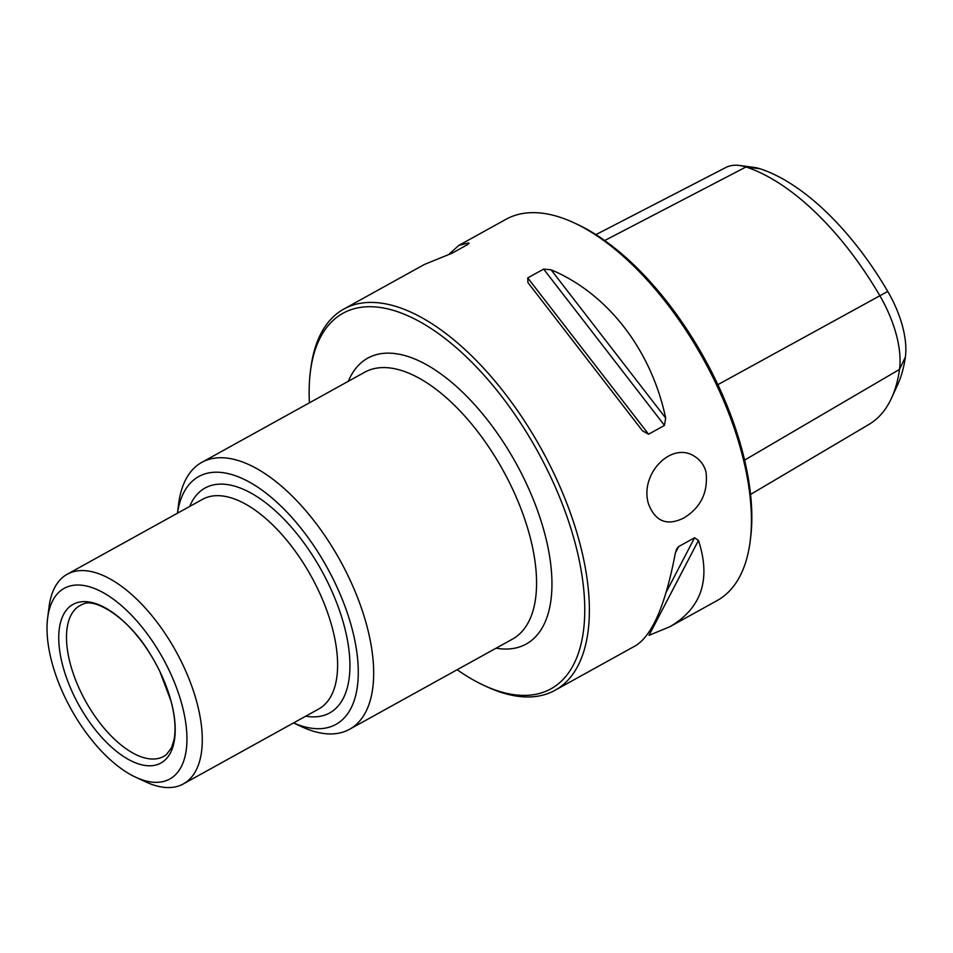 <?xml version="1.0" encoding="UTF-8"?>
<svg xmlns="http://www.w3.org/2000/svg" width="953" height="953" viewBox="0 0 953 953"><rect width="100%" height="100%" fill="white"/><g stroke="black" fill="none" stroke-linecap="round" stroke-linejoin="round"><path stroke-width="1.43" d="M293.56 722.922A141.64 68.235 -119 0 0 357.339 656.283A141.64 68.235 -119 0 0 267.817 494.536A141.64 68.235 -119 0 0 177.484 513.202M705.994 471.902C704.088 465.231 700.467 460.168 695.106 456.725C671.889 440.417 639.38 473.855 648.445 503.756C655.199 521.517 666.993 526.27 683.789 518.015C700.943 507.484 708.341 492.105 705.994 471.902M457.166 669.733A214.651 103.412 -119 0 0 484.041 685.445L487.114 686.863A217.915 104.985 -119 0 0 554.98 690.317A217.915 104.985 -119 0 0 579.472 541.923A217.915 104.985 -119 0 0 343.926 308.998L424.538 264.386L451.936 253.272L467.852 244.456L468.519 242.955L458.81 245.409L505.995 219.297A217.915 104.985 61 0 1 573.873 222.74A217.915 104.985 61 0 1 741.541 452.222A217.915 104.985 61 0 1 750.166 541.268A217.915 104.985 61 0 1 717.049 600.616L669.864 626.729C701.634 608.109 711.164 579.341 698.466 540.422L649.017 635.341L669.864 626.729M343.926 308.998A217.915 104.985 -119 0 0 310.809 368.334L310.38 371.694A214.651 103.412 -119 0 0 309.427 402.809M458.81 245.409L448.386 254.796M469.15 243.456L468.519 242.955L467.697 244.552M698.466 540.422L694.582 537.766L678.667 546.569L676.713 548.845L675.308 553.228C665.587 604.571 652.34 635.389 635.58 645.705L554.98 690.317M665.67 418.045C651.316 349.954 607.657 293.464 551.072 269.794L665.67 418.045L664.479 425.407L648.564 434.223L642.525 430.863L527.926 282.612L527.736 277.907L543.651 269.103L551.072 269.794M750.547 494.44L868.945 424.43A210.458 101.387 -119 0 0 891.615 397.925A210.458 101.387 -119 0 0 899.501 369.419A83.685 40.312 -119 0 0 879.667 295.406A210.458 101.387 -119 0 0 745.985 166.978A83.685 40.312 -119 0 0 739.504 165.477A83.685 40.312 -119 0 0 725.781 167.514L595.935 234.617M739.504 165.477L754.311 167.43A74.239 35.761 61 0 1 760.065 168.776A201.023 96.837 61 0 1 887.755 291.439A74.239 35.761 61 0 1 905.35 357.101A201.023 96.837 61 0 1 897.809 384.333L891.615 397.925M484.041 685.445A214.651 103.412 -119 0 0 583.462 586.81A214.651 103.412 -119 0 0 446.754 339.816A214.651 103.412 -119 0 0 310.38 371.694M573.873 222.74L576.934 224.169A214.651 103.412 61 0 1 742.101 450.209A214.651 103.412 61 0 1 750.595 537.909L750.166 541.268M293.536 722.934L302.053 726.877A152.54 73.488 -119 0 0 349.56 729.283A152.54 73.488 -119 0 0 339.995 560.245A152.54 73.488 -119 0 0 201.822 462.36A152.54 73.488 -119 0 0 178.64 503.911L177.461 513.214M47.65 618.02L49.068 606.823A119.852 57.74 61 0 1 67.282 574.194A119.852 57.74 61 0 1 196.842 702.301A119.852 57.74 61 0 1 183.369 783.914A119.852 57.74 61 0 1 146.035 782.02L135.802 777.279A108.964 52.486 61 0 1 47.65 618.02A108.964 52.486 61 0 1 108.463 595.804A108.964 52.486 61 0 1 181.987 704.815A108.964 52.486 61 0 1 135.802 777.279M171.075 701.265A90.678 43.683 61 0 1 119.935 753.978A90.678 43.683 61 0 1 60.968 620.915A90.678 43.683 61 0 1 150.002 653.71A90.678 43.683 61 0 1 159.901 671.603A90.678 43.683 61 0 1 171.075 701.265M305.77 716.168A128.572 61.945 -119 0 0 321.53 570.454A128.572 61.945 -119 0 0 189.683 506.448M760.065 168.776L745.985 166.978L604.726 240.525M887.755 291.439L717.871 384.667M905.35 357.101L899.501 369.419L744.591 460.12M496.084 648.195A163.439 78.742 -119 0 0 515.835 462.908A163.439 78.742 -119 0 0 348.345 381.271M543.651 269.103L664.479 425.407M527.736 277.907L648.564 434.223M527.926 282.612L642.525 430.863M694.582 537.766L666.147 592.349M678.667 546.569L675.379 552.895M349.56 729.283L512.464 639.129A152.54 73.488 -119 0 0 502.886 470.079A152.54 73.488 -119 0 0 364.725 372.206L201.822 462.36M183.369 783.914L318.695 709.008A119.852 57.74 -119 0 0 332.168 627.396A119.852 57.74 -119 0 0 202.62 499.289L67.282 574.194M159.901 671.603L171.016 701.098C175.03 716.608 176.043 729.486 174.03 739.742L171.528 747.771L166.346 754.645A86.27 41.563 61 0 1 85.532 701.074A86.27 41.563 61 0 1 83.054 604.154C94.502 597.519 128.5 617.484 150.002 653.71"/></g></svg>
